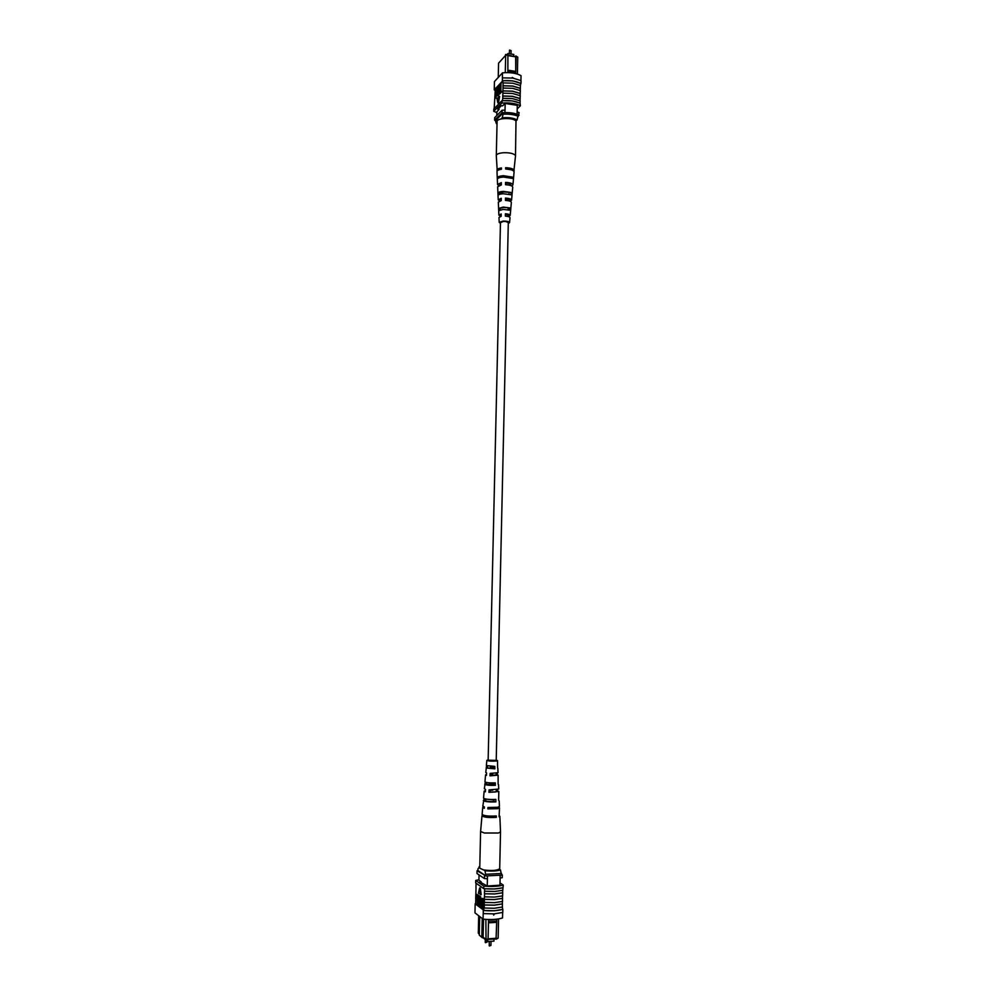 <?xml version="1.0" encoding="UTF-8"?>
<svg xmlns="http://www.w3.org/2000/svg" width="996" height="996" viewBox="0 0 996 996"><rect width="100%" height="100%" fill="white"/><g stroke="black" fill="none" stroke-linecap="round" stroke-linejoin="round"><path stroke-width="1.49" d="M496.22 760.571L488.14 760.384L500.465 222.382C500.951 221.585 502.694 221.299 505.669 221.498L508.309 222.556L496.22 760.571M506.802 54.755L507.898 53.547L513.799 54.469L513.762 56.1M507.898 53.547L507.86 72.484L508.919 72.646M505.283 72.633L505.682 55.266L498.573 63.171L498.237 77.464M508.209 55.129L505.682 55.266L507.923 54.693M508.209 55.228L515.667 56.834L508.197 55.664M515.816 55.938L517.758 57.158L515.418 56.361M515.679 73.58L515.716 72.148L507.898 70.953M496.88 111.664L496.792 115.548M505.171 103.447L504.96 112.573M517.298 105.215L517.098 114.266M517.758 57.158L517.385 74.053M495.485 120.541L494.626 120.18L502.046 112.797L503.329 112.735M502.046 112.797L502.109 110.22L494.688 117.653L494.626 120.18M502.109 110.22L505.022 110.145M517.148 111.888L519.128 112.66L518.244 116.009M518.269 114.864L519.078 115.212M515.667 56.834L515.741 72.135L516.102 56.361M515.343 71.338L507.86 70.193M501.1 118.96L502.258 117.814L503.428 112.648C509.417 112.349 514.372 113.058 518.281 114.764L517.073 119.906C513.463 117.939 508.52 117.242 502.258 117.814M515.891 121.039L517.073 119.906M497.054 122.944L496.357 123.629L495.41 120.616L503.428 112.648M503.391 114.191C509.379 113.893 514.334 114.59 518.244 116.295M496.357 123.629L497.029 124.014M512.218 77.427L513.301 78.012M520.186 93.512L520.348 90.599L512.679 88.333L503.03 88.034L502.88 90.96L512.529 91.234L520.186 93.512L520.136 95.666M520.298 88.407L520.46 85.494L512.791 83.203L503.154 82.905L502.992 85.83L512.654 86.104L520.298 88.407L520.248 90.549M520.074 98.616L520.236 95.716L512.567 93.462L502.918 93.163L502.756 96.089L512.417 96.363L520.074 98.616L520.024 100.77M502.743 100.608L512.392 100.907L520.074 103.123L520.124 100.82L512.442 98.592L502.806 98.293L501.81 103.086C509.541 102.476 515.729 103.372 520.373 105.775L517.21 108.85M520.173 98.517L512.504 96.276L502.856 95.99M503.154 82.905L502.407 80.676L512.84 80.9L520.97 83.465L521.033 80.664L512.903 78.074L502.47 77.862L502.333 80.776C510.052 80.128 516.227 81.062 520.858 83.564L520.36 85.444M520.398 88.308L512.728 86.017L503.092 85.731M520.286 93.412L512.616 91.146L502.968 90.86M495.286 89.516L494.178 108.651M494.701 90.138L494.315 86.615L494.253 89.379M520.92 80.601L521.033 75.659C516.401 73.119 510.226 72.185 502.507 72.845L494.439 81.585L494.315 86.615M520.074 103.123L520.373 105.775M500.403 83.95L500.216 91.844L501.15 90.873L501.735 92.018L499.967 93.126L500.166 84.199L501.013 84.05L500.851 91.184M500.316 93.188L497.627 95.89M498.971 85.469L498.797 93.338L499.718 92.367L499.693 93.412L498.535 94.62L498.747 85.718L499.594 85.556L499.432 92.665M497.178 87.374L497.452 94.844L498.361 86.117L497.452 95.865L496.954 87.623L497.788 87.474L497.701 94.433M496.817 93.412L495.921 98.081L495.074 98.231L495.286 89.391L496.307 88.47L496.593 90.512L495.074 98.231M496.954 87.748L496.307 88.47M497.838 102.899L498.461 102.986L499.643 96.388L496.917 98.48L497.838 102.899L499.021 96.301M502.806 98.293L502.756 96.089M502.918 93.163L502.88 90.96M503.03 88.034L502.992 85.83M503.105 81.211L500.502 83.975M500.166 84.336L499.083 85.482M498.125 86.49L497.29 87.399M502.507 72.845L502.395 77.962M502.407 80.676L502.47 77.862M496.855 112.635L493.742 111.315L501.81 103.086M501.872 100.783L493.792 109.05L493.742 111.315M519.974 103.223C515.53 101.082 509.753 100.247 502.656 100.708M499.071 108.041L499.033 109.485L497.801 109.311L501.386 105.676L502.631 105.862L505.009 103.447L517.298 105.327M496.88 111.888L499.033 109.485M502.32 81.299L494.24 89.889M495.41 93.4L496.182 89.528L495.41 93.4M495.846 93.948L496.469 94.035M495.485 90.188L496.045 92.678M499.693 93.412L500.316 93.499M501.15 90.873L501.735 92.018M501.125 91.918L499.967 93.126M513.874 171.237L515.505 155.961L515.99 121.163C513.936 117.441 496.643 117.789 497.091 121.537L496.294 155.588L497.228 170.864M515.505 155.961L515.231 155.214C513.289 153.396 509.404 152.575 503.565 152.724C499.046 153.098 496.631 154.019 496.294 155.525M501.249 198.926L499.942 199.86L500.839 200.682M501.424 168.934L500.054 169.519M501.337 183.426L499.755 184.546L500.154 185.169M501.175 214.439L500.141 215.198L501.162 215.995M498.647 208.425L503.217 207.081L509.691 207.89L509.479 210.181L503.192 209.409L498.759 210.704L498.647 208.425L500.191 208.351L500.216 209.845M500.191 208.351L503.565 207.479L509.691 207.89M497.95 193.162C498.349 192.216 500.129 191.618 503.316 191.394L511.085 192.477L510.886 194.768L503.304 193.734C500.204 193.946 498.461 194.519 498.05 195.428L497.95 193.162L499.955 193.062L499.98 194.22M499.955 193.062L503.789 191.954L511.085 192.477M499.892 177.562L504.001 176.454L512.467 177.089L503.416 175.719C499.643 176.006 497.602 176.74 497.278 177.923L497.328 179.218C497.664 178.06 499.693 177.338 503.403 177.064L512.355 178.396L512.467 177.089M508.296 222.93L508.533 222.569C508.147 221.747 506.429 221.349 503.378 221.361L500.453 222.743M500.44 223.291L499.208 222.369L498.984 217.477L501.162 216.306L501.175 213.966L498.884 215.186L498.324 202.126L501.249 200.619L501.262 198.279L498.224 199.835L499.619 201.018M498.224 199.835L497.651 186.8L501.337 184.932L501.349 182.604L497.552 184.521L496.992 171.499C497.066 170.478 498.548 169.731 501.424 169.258L501.436 167.926C498.51 168.399 497.016 169.158 496.929 170.204M497.552 184.521L498.647 185.692M498.884 215.186L500.814 216.369M499.208 222.369L503.117 221.087C506.952 221.062 509.105 221.573 509.566 222.606L508.284 223.465M511.919 196.025L512.131 193.734M513.388 179.703L513.5 178.396M514.197 170.59C513.812 168.946 510.948 167.975 505.632 167.689L505.632 169.021C510.873 169.32 513.699 170.266 514.085 171.897L512.928 184.87C512.604 183.488 510.151 182.654 505.545 182.368L505.532 184.708C510.014 184.995 512.417 185.804 512.728 187.148L511.571 200.146C511.322 199.026 509.28 198.341 505.458 198.067L505.445 200.408C509.155 200.669 511.135 201.341 511.359 202.425L510.201 215.435C510.027 214.576 508.421 214.028 505.37 213.767L505.37 216.107C508.296 216.356 509.84 216.904 510.002 217.726L509.566 222.606M511.782 185.991L512.928 184.87M510.114 201.254L511.571 200.146M508.234 216.543L510.201 215.435M508.981 194.158L509.081 192.589M508.022 209.758L508.134 207.965M511.11 169.768L506.304 169.046M510.301 185.393L510.724 184.795C510.55 183.911 509.018 183.339 506.117 183.065L506.093 184.733M508.906 200.868L509.84 200.084L505.918 198.59L505.893 200.433M507.562 216.381L508.956 215.397L505.719 214.14L505.694 216.132M497.278 177.923L499.033 177.823M506.304 168.536L505.632 167.689M506.117 183.065L505.545 182.368M494.004 939.029L493.954 941.133L487.729 941.556L487.766 939.726M487.729 941.556L483.023 937.709M478.703 915.76L478.292 933.165L479.3 933.987M498.573 918.922L498.149 938.145L496.058 939.228L496.767 919.619L488.538 920.13L488.501 921.81L496.767 921.312L496.058 939.228M495.672 938.917L487.928 939.427M483.521 919.196L483.11 937.099L485.425 938.991L488.065 939.191L486.036 939.651L483.608 937.672L482.313 937.759L479.275 935.107L481.815 937.186L482.238 918.511M479.288 934.148L478.292 933.165M478.927 880.29L479.051 874.911M499.955 885.344L500.166 875.434M487.243 886.004L487.48 876.032M479.699 916.532L479.275 935.107M486.036 939.651L485.874 919.395M487.418 878.733L484.417 878.572L476.997 873.504L477.059 870.765L477.993 870.566M501.511 874.376L502.308 874.886L501.498 875.061M500.104 878.086L502.245 877.663L502.308 874.886M485.874 875.882L477.059 870.765M484.417 878.572L484.492 875.783M482.313 937.759L483.608 937.672M488.501 921.81L488.065 939.191M488.538 920.13L488.513 919.507M496.382 938.63L498.149 938.145M488.065 938.805L495.946 938.282M488.438 922.856L496.307 922.358M499.282 869.222L500.49 869.994L501.498 875.148L485.961 875.932L484.977 870.753C491.489 871.363 496.655 871.102 500.49 869.994M483.819 869.981L484.977 870.753M479.786 866.607L477.956 868.873L477.918 870.516L485.961 875.932M479.064 866.831L479.773 867.292M501.536 873.48L485.998 874.264M494.477 913.917L493.68 915.1L493.73 913.955M502.308 907.057L502.731 909.298C497.788 910.805 491.302 911.191 483.259 910.456L484.131 908.016L494.302 908.265L502.407 907.02L502.37 903.882L494.302 905.127L484.205 904.941L484.255 902.413L494.427 902.662L502.532 901.442L502.494 898.317L494.427 899.525L484.33 899.338L484.392 896.823L494.564 897.072L502.644 895.877L502.669 890.337M502.619 892.74L494.551 893.935L484.454 893.748L484.517 891.221L494.688 891.47L502.768 890.3L503.254 885.083C498.336 886.465 491.85 886.813 483.819 886.116L475.727 880.452L478.939 879.729M484.616 891.296L484.666 888.781L494.738 888.955L502.831 887.797M484.479 896.886L484.554 893.81L494.626 893.985L502.719 892.814M483.272 913.606L494.178 913.867L502.768 912.436L502.843 909.373L494.253 910.792L483.259 910.456L483.272 913.606L483.334 910.531M484.23 908.091L484.293 905.003L494.377 905.19L502.47 903.957M484.355 902.488L484.43 899.413L494.502 899.587L502.594 898.38M502.656 912.473L502.532 917.951C497.602 919.495 491.103 919.893 483.06 919.146L474.968 912.859L475.092 907.368L475.179 903.783L483.272 909.896M484.081 909.983L475.179 903.783M475.665 903.633L475.789 898.591M476.374 894.171L477.507 895.006L477.283 904.667L477.246 895.964L476.374 894.171L478.142 895.18M478.105 896.599L477.918 904.629L477.283 904.667M477.769 895.205L478.914 896.039L478.454 905.563L478.653 896.998L477.769 895.205L479.562 896.002L479.537 897.023M480.234 898.268L479.948 906.148L479.076 906.024L479.835 896.649L480.657 896.674L481.255 902.015M479.997 897.794L480.197 896.935M482.189 898.429L483.072 898.554L482.848 908.327L481.155 907.393L480.869 904.493L481.417 901.928L482.101 902.364L482.425 898.591L482.189 908.364M481.193 894.707L480.271 887.946L479.624 887.971L478.441 893.213L481.193 894.707M475.69 898.616L476.038 887.623M484.666 888.781L483.757 888.631L483.819 886.116M475.951 887.648L476.051 883.191M502.494 898.317L502.544 895.902M502.37 903.882L502.42 901.48M475.167 904.343L475.092 907.368M483.06 919.146L483.185 913.531M483.757 888.631L475.665 882.917L475.727 880.452M484.579 888.706C491.962 889.279 498.012 888.955 502.731 887.735M500.004 882.904L503.254 885.083M499.955 885.195L487.156 886.004L479.885 881.908L481.168 881.834L478.939 880.215M481.143 882.792L481.168 881.834M494.141 914.029L493.643 914.739M482.064 903.497L481.442 903.086L481.093 904.617L481.989 907.057L482.064 903.497M482.425 898.591L483.072 898.554M481.865 903.347L482.002 906.497M481.093 904.617L481.753 904.58M480.01 896.699L480.495 907.095L479.997 897.857L479.3 906.186M478.914 896.039L479.562 896.002M477.507 895.006L478.155 894.968M480.545 894.744L479.624 887.971M482.774 815.039L481.977 815.811L480.607 831.473L479.748 868.188L483.496 869.919C492.099 870.965 497.49 870.541 499.706 868.637L500.515 831.921L499.855 816.222L499.071 815.587M480.607 831.498L484.355 833.017L498.411 833.017L500.515 831.946M489.459 782.844L489.41 783.665L493.854 783.765M488.588 799.39L493.979 799.975M490.343 766.36L490.281 767.48L493.73 767.567M497.203 773.145L497.241 774.689L496.22 774.851L496.22 773.307M496.22 774.851L489.982 775.834L498.125 775.162L498.112 784.201M497.527 789.641L497.552 790.849L496.245 791.073L496.245 789.84M496.245 791.073L496.817 791.459L495.684 791.932L488.912 792.343L498.809 791.496L498.623 800.398M496.606 807.432L495.759 808.379L487.853 808.889L497.726 808.677L499.506 807.856L499.108 816.832L499.855 816.222M490.318 790.513L492.696 790.015M491.065 774.34L492.671 774.378L492.671 773.469M488.14 760.197L496.22 760.384M493.854 783.479L489.422 783.379M493.979 799.589L493.207 799.527M489.372 799.439L488.575 799.464M496.22 760.11L497.514 760.595L497.602 768.003M493.73 767.381L490.281 767.306M497.514 760.595L496.382 761.006C491.626 761.33 488.451 761.118 486.845 760.346L488.152 759.936M489.982 775.834L490.144 773.382L498.025 772.734L497.838 768.227M497.241 774.689L498.125 775.162M488.912 792.343L489.073 789.878L498.71 789.056L498.523 784.537M497.552 790.849L498.809 791.496M487.853 808.889L487.94 807.482L497.676 807.27L499.444 806.461L499.208 800.896M498.324 807.134L499.506 807.856M490.331 790.202L492.696 790.251M491.078 774.129L492.671 774.166M486.558 765.737L485.774 772.46L486.596 772.908L486.434 775.361L485.562 774.876L486.484 774.452M485.289 782.121L484.355 788.732L485.513 789.367L485.363 791.82L484.143 791.16L485.438 790.563M484.031 798.568L482.823 806.088L484.38 806.934L484.293 808.341L482.711 807.47L483.907 806.797M481.977 815.811C483.795 817.28 488.588 817.803 496.357 817.367L496.307 815.961C488.625 816.371 483.894 815.861 482.101 814.429L482.711 807.47M483.321 800.535C484.853 801.73 489.048 802.166 495.896 801.867L495.821 799.402C489.123 799.688 485.027 799.253 483.533 798.095L484.143 791.16M484.741 784.226C485.986 785.159 489.534 785.533 495.386 785.334L495.311 782.881C489.609 783.055 486.148 782.707 484.952 781.81L485.562 774.876M486.173 767.953L494.863 768.85L494.788 766.397L486.384 765.538L486.845 760.346M489.534 807.594L489.484 808.578M490.343 789.953L490.244 792.106M491.115 773.431L491.003 775.672M484.928 815.612L484.716 815.886C485.762 816.832 488.887 817.206 494.091 817.019L494.078 816.122M485.861 799.053L485.587 800.585C486.496 801.382 489.297 801.705 493.991 801.581L493.979 799.514M486.733 782.52L486.521 784.275L493.867 785.122L493.854 782.943M487.617 766.048L487.467 767.991L493.742 768.7L493.717 766.484M494.091 817.019L496.357 817.367M482.761 815.226L483.956 815.413M493.991 801.581L495.896 801.867M483.907 800.074L485.787 800.361M493.867 785.122L495.386 785.334M485.152 783.902L486.646 784.113M493.742 768.7L494.863 768.85M486.397 767.754L487.517 767.904M506.827 54.73L505.433 55.066M511.06 50.721L509.379 50.684M485.164 942.042L486.92 942.079M489.136 945.304L490.891 945.341M479.437 900.596L480.072 900.558M480.62 901.48L481.267 901.442M507.001 54.543L505.582 54.469L505.37 55.614M511.023 54.033L511.11 50.609L509.529 50.074L509.267 53.759M486.994 940.946L486.957 942.166L485.401 942.726L485.177 939.465M491.028 941.332L490.941 945.428L489.36 946.001L489.173 941.457M482.064 901.89L481.417 901.928M480.483 896.612L479.835 896.649"/></g></svg>
